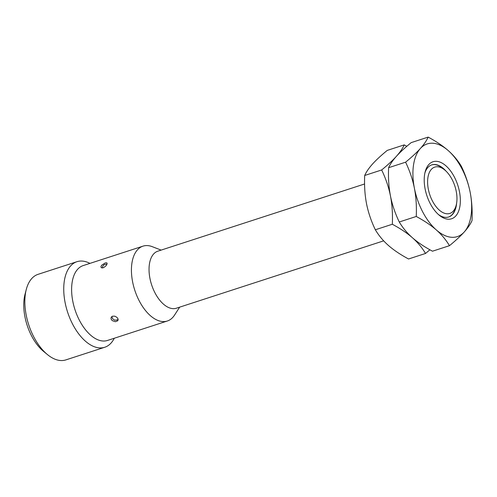 <?xml version="1.0" encoding="UTF-8"?>
<svg xmlns="http://www.w3.org/2000/svg" width="497" height="497" viewBox="0 0 497 497"><rect width="100%" height="100%" fill="white"/><g stroke="black" fill="none" stroke-linecap="round" stroke-linejoin="round"><path stroke-width="0.75" d="M456.227 191.302A24.365 13.257 -108 0 1 456.19 205.249A24.365 13.257 -108 0 1 442.231 212.231A24.365 13.257 -108 0 1 428.339 189.233A24.365 13.257 72 0 1 444.728 169.974A24.365 13.257 72 0 1 456.227 191.302M444.728 169.974L442.616 168.234A27.391 14.904 72 0 0 431.576 164.948M424.885 173.018A27.391 14.904 -108 0 1 431.744 164.892A27.391 14.904 -108 0 1 446.138 171.241M438.348 214.449A27.391 14.904 72 0 0 448.673 216.99A27.391 14.904 72 0 0 456.588 203.385M448.505 217.046A27.391 14.904 72 0 0 455.507 207.895L456.19 205.249M425.121 188.997A29.988 16.314 72 0 0 439.273 215.244A29.988 16.314 72 0 0 459.439 191.538A29.988 16.314 -108 0 0 442.349 163.233A29.988 16.314 -108 0 0 425.165 171.832A29.988 16.314 -108 0 0 425.121 188.997M436.329 229.949A48.731 26.515 72 0 0 464.21 232.018A48.731 26.515 72 0 0 470.168 192.333C468.404 183.53 465.472 174.857 461.371 166.315C457.93 160.525 453.55 155.281 448.238 150.585A48.731 26.515 -108 0 1 470.168 192.333C471.864 201.123 472.479 210.548 472.02 220.606C470.417 224.197 467.814 227.999 464.21 232.018C460.57 236.05 455.656 240.61 449.462 245.686C446.02 239.896 441.64 234.646 436.329 229.949A48.731 26.515 72 0 1 414.399 188.201A48.731 26.515 -108 0 1 420.35 148.516A48.731 26.515 -108 0 1 448.238 150.585C442.883 145.901 436.192 141.403 428.159 137.104C426.556 140.688 423.953 144.497 420.35 148.516C416.71 152.548 411.789 157.108 405.595 162.184C409.714 170.757 412.647 179.429 414.399 188.201C416.095 197.029 416.71 206.454 416.25 216.475C424.283 220.774 430.974 225.265 436.329 229.949M428.159 137.104L411.174 142.627C404.98 147.702 400.066 152.256 396.42 156.294C392.816 160.314 390.22 164.116 388.617 167.7C388.157 177.764 388.772 187.189 390.468 195.98C392.232 204.783 395.165 213.455 399.265 221.991C402.707 227.788 407.086 233.031 412.398 237.728C417.753 242.412 424.444 246.903 432.477 251.202L449.462 245.686M399.265 221.991L416.25 216.475M406.813 146.304L404.229 144.882C402.626 148.466 400.023 152.268 396.42 156.294C392.779 160.326 387.865 164.88 381.671 169.962C385.784 178.535 388.716 187.207 390.468 195.98C392.164 204.807 392.785 214.232 392.319 224.253C400.352 228.552 407.049 233.043 412.398 237.728C417.716 242.424 422.09 247.668 425.531 253.464L429.899 249.78M404.229 144.882L387.25 150.398C381.056 155.48 376.136 160.034 372.495 164.066C368.892 168.092 366.289 171.894 364.686 175.478C364.226 185.536 364.848 194.961 366.537 203.751C368.302 212.561 371.234 221.233 375.341 229.769L392.319 224.253M375.341 229.769C378.782 235.559 383.156 240.809 388.474 245.506C393.823 250.19 400.52 254.681 408.553 258.98L425.531 253.464M388.617 167.7L405.595 162.184M364.686 175.478L381.671 169.962M364.574 183.989L157.847 251.171A29.988 16.314 72 0 0 149.951 278.419A29.988 16.314 -108 0 0 176.385 308.215L383.665 240.846M179.665 307.146L174.528 315.117A39.356 21.414 -108 0 1 167.315 321.012A39.356 21.414 -108 0 1 132.624 281.911A39.356 21.414 72 0 1 142.987 246.152L83.167 265.591A39.356 21.414 72 0 0 72.811 301.356A39.356 21.414 -108 0 0 107.495 340.451L167.315 321.012M161.134 250.109L152.287 246.68A39.356 21.414 72 0 0 142.987 246.152M105.159 262.95L106.47 262.758L107.159 263.205L106.172 265.659L103.525 267.69L101.251 267.74L100.959 266.522L101.73 265.199L105.159 262.95M112.614 316.185L114.844 316.191L116.981 317.366L118.143 319.136L117.845 320.739L115.379 321.714L112.272 320.64L111.185 319.248L110.999 318.099L111.371 317.067L112.614 316.185M114.279 338.252A44.979 24.477 -108 0 1 104.749 347.26A44.979 24.477 -108 0 1 65.107 302.574A44.979 24.477 72 0 1 76.942 261.702L38.058 274.338A44.979 24.477 72 0 0 26.285 289.459A44.979 24.477 72 0 0 26.223 315.21A44.979 24.477 -108 0 0 47.451 354.585A44.979 24.477 -108 0 0 65.865 359.896L104.749 347.26M89.951 263.385A44.979 24.477 72 0 0 76.942 261.702M47.451 354.585L43.525 351.36A39.356 21.414 -108 0 1 24.956 316.906A39.356 21.414 72 0 1 25.005 294.373L26.285 289.459M118.168 319.26L116.957 320.025L114.627 320.149L112.602 318.782L111.85 316.577M107.029 264.317L105.308 264.267L103.83 264.932L102.618 266.467L102.32 268.007"/></g></svg>
